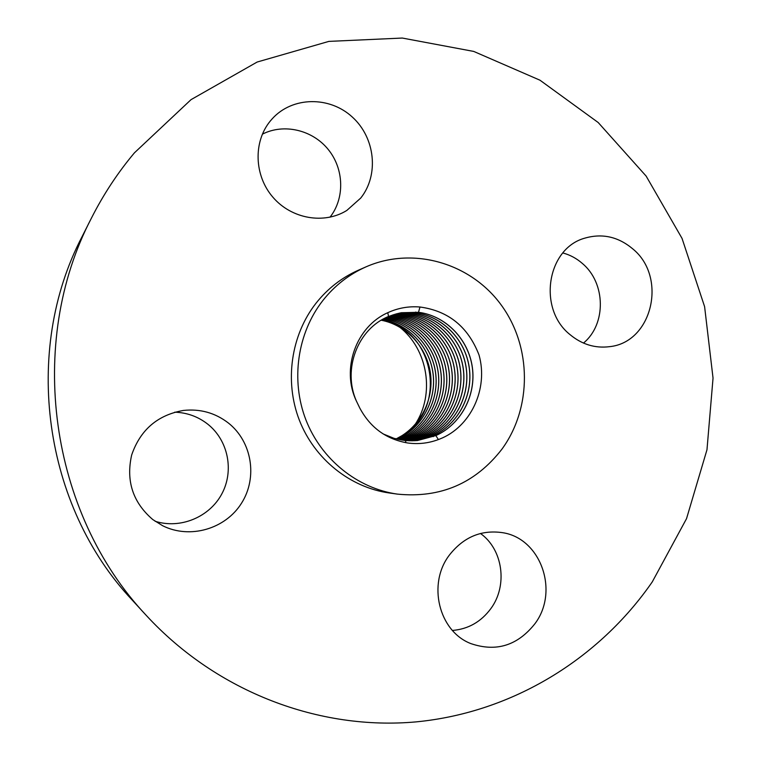<?xml version="1.0" encoding="UTF-8"?>
<svg xmlns="http://www.w3.org/2000/svg" width="761" height="761" viewBox="0 0 761 761"><rect width="100%" height="100%" fill="white"/><g stroke="black" fill="none" stroke-linecap="round" stroke-linejoin="round"><path stroke-width="1.14" d="M381.194 320.229C406.735 325.052 427.178 347.596 430.536 373.965C433.932 400.315 419.844 427.482 396.11 438.926L401.865 435.739C449.133 408.866 434.284 327.962 381.175 320.248M322.835 300.547C297.351 333.099 290.54 380.234 305.912 419.891C321.361 459.539 357.613 488.524 397.413 494.117C440.486 498.369 475.321 483.397 501.908 449.19C532.234 407.715 531.815 346.731 501.214 304.999C470.793 263.163 413.318 246.06 366.031 266.845C349.071 274.369 334.669 285.603 322.835 300.547M387.787 312.695C356.043 326.612 341.004 369.142 356.376 400.999L359.763 408.02C370.322 427.692 386.341 439.344 407.81 442.997C418.75 444.472 429.366 443.168 439.658 439.068C470.65 427.14 488.591 388.909 479.04 355.026C468.158 326.888 448.467 310.878 419.967 307.006C408.743 306.084 398.013 307.986 387.787 312.695L388.538 316.481L401.256 312.723L418.512 312.305C445.67 315.72 468.357 339.102 472.315 367.087C476.376 395.045 461.242 424.162 435.872 435.596L417.323 440.562L405.565 440.6L394.112 438.365L383.183 433.951M399.544 327.021C428.062 349.47 435.187 394.36 415.049 424.6M155.063 521.237C180.319 529.342 209.541 517.119 221.851 493.851C234.331 470.669 228.157 440.219 207.667 424.086C198.041 416.59 187.073 412.624 174.745 412.177M228.395 423.021C215.192 412.843 200.191 408.647 183.391 410.445C157.556 415.021 140.319 429.87 131.672 454.983C125.822 480.923 132.861 502.46 152.809 519.582L162.645 525.727C189.974 539.444 225.513 528.943 241.551 503.154C257.855 477.518 251.967 441.608 228.395 423.021M652.272 581.889L686.527 518.669L706.979 449.751L713.038 378.093L704.6 306.654L682.027 238.374L646.127 176.076L598.184 122.511L539.968 80.2L473.732 51.425L402.284 38.05L328.876 41.389L257.161 62.031L191.049 99.634L134.431 152.828C117.746 172.699 103.429 194.436 91.472 218.036C26.017 343.125 49.436 512.809 146.34 615.487C217.361 692.472 319.848 730.608 416.096 721.885C512.476 712.581 599.012 658.94 652.272 581.889M91.472 218.036L82.064 236.671C22.136 351.316 43.491 505.979 132.233 600.096L146.34 615.487M366.031 266.845L358.402 270.203C341.746 277.594 327.611 288.609 315.986 303.259C290.978 335.182 284.291 381.356 299.368 420.215C314.521 459.054 350.079 487.459 389.147 492.957L397.413 494.117M449.456 554.988C427.225 583.716 438.726 631.24 470.783 643.568C496.162 652.263 517.556 645.632 534.964 623.678C559.449 591.24 540.795 538.36 502.602 532.681C481.352 529.589 463.639 537.028 449.456 554.988M569.999 334.593C581.87 344.429 595.035 348.462 609.485 346.674C652.377 342.507 667.597 277.194 632.819 248.923C618.255 236.7 602.217 233.113 584.714 238.174C546.883 248.562 537.456 308.823 569.999 334.593M360.733 198.06C379.168 175.011 375.287 137.751 352.314 117.042C329.608 96.029 292.5 96.428 272.343 118.659L270.374 120.923C253.052 141.831 254.174 175.715 272.971 197.289C291.596 219.016 324.215 224.562 346.826 210.436L360.733 198.06M329.989 217.218C344.885 198.326 344.134 169.085 328.305 149.565C312.59 129.96 283.986 123.092 262.355 134.183M583.478 343.068C606.469 324.243 605.813 282.93 582.317 263.411C576.534 258.379 570.046 254.887 562.855 252.956M452.462 630.45C468.224 629.128 481 621.87 490.807 608.676C507.958 585.58 502.992 549.432 480.467 533.48M397.385 439.24C421.794 428.139 436.51 400.457 433.038 373.603C429.623 346.731 408.448 323.882 382.336 319.563C408.476 323.853 429.67 346.721 433.085 373.603C436.557 400.457 421.832 428.148 397.404 439.249M398.688 439.535L399.63 439.126C424.4 428.015 439.297 399.877 435.539 372.719C431.877 345.532 410.017 322.654 383.515 318.907M383.534 318.897C410.046 322.626 431.915 345.513 435.587 372.69C439.344 399.858 424.457 428.005 399.677 439.116L398.707 439.535M384.714 318.279L385.056 318.317C411.825 321.618 434.179 344.467 438.079 371.834C442.084 399.192 427.168 427.682 402.198 438.869L400.001 439.801M384.733 318.26L385.104 318.307C411.872 321.608 434.227 344.457 438.127 371.825C442.131 399.183 427.216 427.672 402.246 438.869L400.029 439.801M385.932 317.67L387.644 317.851C414.441 321.161 436.814 344.048 440.724 371.473C444.738 398.869 429.794 427.406 404.795 438.621L401.332 440.039M385.96 317.651L387.691 317.841C414.488 321.152 436.871 344.039 440.781 371.463C444.785 398.859 429.851 427.397 404.852 438.612L401.361 440.039M387.197 317.071L390.307 317.375C417.142 320.695 439.544 343.62 443.454 371.092C447.468 398.536 432.514 427.121 407.487 438.355L402.702 440.248M387.178 317.08L390.26 317.385C417.095 320.704 439.497 343.63 443.406 371.102C447.42 398.545 432.467 427.13 407.43 438.365L402.683 440.248M392.971 316.899C419.825 320.229 442.255 343.192 446.174 370.712C450.189 398.212 435.225 426.845 410.16 438.098L404.062 440.429L410.103 438.108C435.168 426.854 450.141 398.222 446.127 370.721C442.208 343.201 419.777 320.238 392.923 316.909L388.433 316.528L392.961 316.899L393.152 316.176M395.606 316.424C422.498 319.763 444.947 342.773 448.876 370.341C452.89 397.889 437.908 426.569 412.804 437.841L405.413 440.581L412.862 437.832C437.965 426.56 452.947 397.879 448.923 370.331C445.004 342.764 422.545 319.753 395.653 316.414L389.746 315.986L395.606 316.424M398.336 315.939C425.256 319.287 447.734 342.336 451.663 369.96C455.687 397.556 440.676 426.284 415.544 437.575L406.802 440.705M391.059 315.482L398.384 315.92C425.304 319.268 447.782 342.326 451.711 369.941C455.744 397.537 440.733 426.274 415.601 437.565L406.831 440.705M391.03 315.492L398.326 315.929M392.362 315.016L401.085 315.435C428.043 318.802 450.55 341.898 454.488 369.57C458.512 397.213 443.492 425.998 418.322 437.299L408.2 440.79M392.391 315.006L401.142 315.425C428.091 318.783 450.607 341.879 454.536 369.551C458.569 397.194 443.549 425.989 418.388 437.299L408.229 440.79M404.139 314.16L403.939 314.93L393.741 314.559L403.882 314.94C430.878 318.307 453.413 341.451 457.351 369.171C461.385 396.871 446.336 425.703 421.137 437.033L409.627 440.847M403.939 314.93C430.926 318.288 453.461 341.432 457.399 369.152C461.442 396.852 446.393 425.694 421.204 437.023L409.646 440.847M406.983 313.646L406.774 314.417L395.121 314.141L406.726 314.426C433.741 317.803 456.305 340.995 460.253 368.771C464.286 396.519 449.228 425.409 423.991 436.757L411.054 440.866M406.774 314.417C433.799 317.794 456.362 340.976 460.31 368.752C464.343 396.5 449.285 425.389 424.058 436.747L411.083 440.866M396.5 313.76L409.599 313.913C436.652 317.299 459.244 340.538 463.192 368.362C467.235 396.158 452.148 425.104 426.883 436.472L412.51 440.857M396.529 313.751L409.646 313.903C436.7 317.289 459.302 340.519 463.249 368.343C467.292 396.148 452.215 425.095 426.95 436.462L412.538 440.857M397.927 313.408L412.519 313.389C439.601 316.785 462.222 340.072 466.17 367.944C470.222 395.806 455.116 424.8 429.813 436.186L413.974 440.809M397.965 313.399L412.567 313.38C439.649 316.776 462.279 340.053 466.227 367.934C470.279 395.787 455.183 424.781 429.879 436.177L414.013 440.809M399.401 313.075L415.468 312.857C442.588 316.262 465.237 339.596 469.195 367.525C473.247 395.435 458.122 424.486 432.781 435.901L415.477 440.724M399.411 313.075L415.525 312.847C442.645 316.253 465.294 339.577 469.252 367.506C473.313 395.416 458.189 424.476 432.857 435.882L415.487 440.724M400.619 312.838L418.464 312.324C445.623 315.739 468.3 339.121 472.258 367.106C476.319 395.073 461.176 424.172 435.796 435.606L416.99 440.6M418.512 312.305L419.967 307.006M356.376 400.999C342.279 369.161 357.832 328.733 388.538 316.481M400.086 439.772L399.677 439.116M405.261 439.278L404.852 438.612M387.882 317.137L387.691 317.841M407.906 439.03L407.487 438.355M390.498 316.662L390.307 317.375M410.588 438.783L410.16 438.098M413.299 438.526L412.862 437.832M395.844 315.682L395.653 316.414M416.048 438.269L415.601 437.565M398.574 315.178L398.374 315.92M418.826 438.003L418.388 437.299M401.342 314.674L401.133 315.425M421.651 437.746L421.204 437.023M427.416 437.204L426.95 436.462M409.856 313.113L409.646 313.903M412.776 312.581L412.557 313.38M433.332 436.643L432.857 435.882M415.734 312.039L415.516 312.847M405.784 442.674L405.565 440.6M438.384 439.563L435.872 435.596"/></g></svg>
